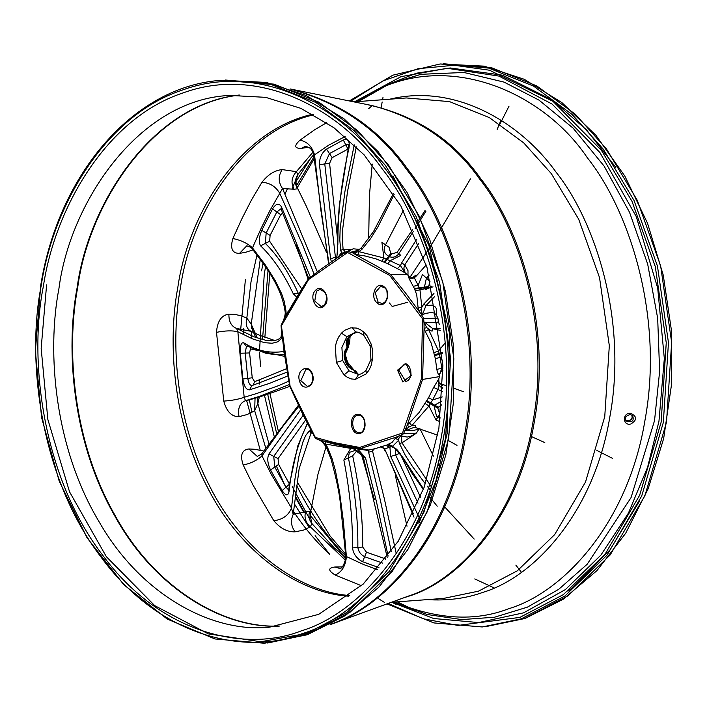 <?xml version="1.0" encoding="UTF-8"?>
<svg xmlns="http://www.w3.org/2000/svg" width="707" height="707" viewBox="0 0 707 707"><rect width="100%" height="100%" fill="white"/><g stroke="black" fill="none" stroke-linecap="round" stroke-linejoin="round"><path stroke-width="1.06" d="M299.547 381.055C295.632 369.69 309.392 362.7 312.521 374.471C316.427 385.863 302.676 392.8 299.547 381.055L300.82 380.684L306.025 369.116C308.579 368.966 310.656 370.822 312.255 374.701C313.298 381.842 311.646 385.713 307.315 386.305L300.82 380.684M281.395 325.874L290.047 385.881L315.331 437.439L334.579 442.697L359.695 447.46L402.53 432.993L421.292 379.191L422.486 318.689L389.725 275.412L347.614 252.487L308.606 279.539L281.395 325.874M336.329 362.399L335.339 346.439L336.673 341.34L338.706 336.939L341.428 333.174L344.751 330.257L350.752 327.836L356.31 328.048L360.119 329.515L363.725 332.034L366.942 335.56L371.414 344.601L372.757 351.494L372.757 357.883L371.095 365.572L369.072 369.991L366.314 373.817L355.471 379.323L351.494 378.961L347.676 377.511L344.017 374.957L336.329 362.399L342.709 360.535L341.896 347.482L346.881 336.629L355.754 332.131M249.818 399.773L245.506 400.675L260.326 396.07L289.349 384.555M256.067 335.056L257.198 338.008M281.616 333.518L280.979 336.965C279.689 339.113 276.782 340.403 272.239 340.827L265.885 340.341L254.034 336.832L236.633 328.455L251.1 331.353M348.277 343.187L349.682 342.064L350.098 336.311M315.304 438.207L303.595 415.981L289.799 386.216M281.713 334.305L281.068 325.697M281.74 334.977L282.058 337.106M282.128 337.716L281.846 337.036L281.156 338.856L277.727 341.808L272.177 343.257L264.542 342.674L252.47 338.847L237.852 331.742C232.382 330.408 225.268 330.611 216.501 332.334C217.296 321.234 221.424 315.163 228.909 314.129L235.051 314.447L240.963 315.746L246.831 318.115L251.224 324.168L255.943 334.862M284.011 351.352L283.215 351.52C269.561 353.615 256.376 350.699 243.668 342.78C241.149 342.268 240.035 345.741 240.318 353.2L242.855 379.014C244.056 386.358 246.275 389.972 249.491 389.857L251.895 385.642M287.82 375.921L269.862 383.247L249.491 389.857M288.73 381.223L278.461 385.668L256.915 393.454L244.171 397.29L237.852 331.742L236.633 328.455C231.33 326.351 228.75 321.579 228.909 314.129M281.713 336.488L281.156 338.856M281.086 325.556L285.115 317.346L285.831 314.217L286.971 314.588M283.401 320.642L284.93 316.683M285.115 317.346L308.393 278.858M315.34 290.55C321.924 282.491 331.698 298.425 324.54 305.583C317.947 313.652 308.208 297.7 315.34 290.55L316.436 291.24L319.935 289.419C326.811 292.203 328.331 297.364 324.478 304.903L321.217 306.617L314.756 301.049L316.436 291.24M372.403 105.423L368.683 108.639M356.31 146.817L347.508 191.597L342.771 228.449L342.365 239.434L343.098 249.315L350.725 249.562M339.634 256.084L341.481 252.54L338.193 257.101M354.251 144.82L344.936 191.473L340.155 228.829L339.802 240.088L340.73 250.393L343.098 249.315L345.608 252.372L342.382 253.018L341.269 255.121L339.908 255.916M341.269 255.112L321.411 268.837L308.57 278.655M418.624 243.579L404.775 264.878L408.001 270.64L407.983 275.173M497.171 129.39L500.971 120.199M384.387 287.033C392.367 293.414 384.643 310.258 377.096 302.905C369.107 296.507 376.849 279.707 384.387 287.033L384.661 287.767L384.387 287.033M409.689 277.232C408.293 275.606 408.16 276.207 409.3 279.018L414.39 288.491L416.732 294.846L418.111 307.907L421.814 307.298L419.967 289.843L415.309 290.674M433.957 293.493L423.811 304.01L425.923 305.636L422.371 314.889L421.284 309.737L418.677 310.541L418.111 307.907M421.726 313.59L421.186 314.138L405.447 292.875L390.618 274.475L376.637 266.026L355.197 254.405L365.227 256.014L376.106 258.93L387.86 263.755L402.769 271.426M416.821 239.116L401.673 262.907L404.775 264.878L403.83 268.121L405.199 272.911M433.055 286.874L419.967 289.843L418.173 285.31L413.348 286.291M414.656 289.092L424.271 287.802L426.436 278.098L422.494 274.493L418.173 285.31L414.311 277.824L409.3 279.018M415.946 275.103L412.747 277.444L414.311 277.824L416.396 275.924L426.215 264.984M421.284 309.737L421.814 307.298L423.811 304.01M426.71 327.597L424.094 328.357L424.041 323.514L424.598 322.224L432.004 322.728L437.103 322.348L438.411 321.685L437.933 318.115L435.98 314.535L434.301 313.139L431.871 312.459L425.42 313.395L422.371 314.889L421.186 314.138L423.634 318.256L424.041 323.514L424.827 323.797L426.71 327.597L430.581 330.611L432.074 331.176L432.967 328.782L440.337 330.346M414.39 288.491L428.601 286.521L428.902 287.192L424.271 287.802L425.349 289.154C424.562 290.338 426.754 289.304 431.924 286.052M437.933 318.115L422.486 318.689M440.099 328.375L432.967 328.782L424.598 322.224L424.827 323.797M415.575 427.585L413.701 427.496L405.677 430.669L405.544 429.485L409.406 426.754L407.179 425.278L422.556 379.447L424.094 328.357L425.26 331.389L428.583 329.559L438.57 350.981L440.081 357.327L435.397 358.758L436.785 369.354C437.766 373.526 438.649 375.39 439.427 374.966L441.795 368.179L440.081 357.327L442.732 360.8M439.418 374.966L439.568 373.676M425.26 331.389L431.19 343.116L435.397 358.758M411.253 375.364L402.804 381.948L397.555 370.141L406.012 363.566L411.253 375.364M442.511 385.112L441.345 384.06L439.471 383.866M440.125 383.76L442.812 385.403M442.732 387.542L440.549 390.697L433.63 387.427L438.702 379.111C437.668 383.247 438.844 386.208 442.228 387.984L442.715 388.152M439.462 383.53L440.072 383.83C439.259 383.83 438.844 382.178 438.808 378.855L438.101 389.363L432.649 399.897L428.601 397.67L433.63 387.427M419.437 428.389L416.379 433.108L403.485 433.789L407.179 425.278L419.092 412.508L428.601 397.67M409.309 422.768L411.819 425.632L428.963 406.012L425.252 403.582M439.851 421.584L435.989 419.993L428.963 406.012L432.649 399.897L442.273 396.927M409.406 426.754L411.819 425.632L415.592 425.614L415.654 427.62M419.198 428.336L416.246 429.812L413.215 430.377L405.677 430.669L406.392 429.37M441.99 400.993L434.611 405.146L438.349 407.205L441.681 404.872M426.498 401.479L434.116 406.048L434.611 405.146L426.957 400.675M438.349 407.205L437.819 408.142L434.116 406.048L436.546 416.379L437.589 416.909M442.573 391.413L440.549 390.697M436.785 369.354L442.927 368.091M434.151 352.59L438.57 350.981L444.659 343.522M342.382 253.018L341.481 252.54L340.73 250.393M344.583 252.832L341.269 255.121M347.164 251.383L344.45 253.133L347.95 251.4L351.777 252.761L358.891 251.657L383.919 257.967L400.436 265.558L405.076 272.831M335.834 258.7L335.392 257.03L330.611 258.921L331.397 261.758M336.824 258.028L337.76 244.993M330.611 258.921L319.449 164.687C319.352 158.023 321.712 152.827 326.528 149.097L343.302 139.977L345.75 144.776L348.224 144.626M337.858 244.419C337.752 213.284 341.472 181.08 349.028 147.807C349.947 141.117 348.038 138.51 343.302 139.977M328.949 263.472L320.863 210.235L314.544 154.806L328.782 145.129L345.087 136.566M359.704 249.421L353.253 248.802L347.994 251.4L347.614 252.487M381.913 261.139L383.919 257.967L381.886 242.174L385.536 244.852C383.07 249.633 384.069 253.415 388.523 256.19L390.273 256.95C393.587 257.763 396.424 256.703 398.792 253.751L413.462 231.242M394.135 194.496L377.9 226.903L370.662 238.515L361.957 249.315L358.891 251.657L358.263 254.98M387.86 263.755L390.282 260.653L400.834 255.351L397.087 252.399L391.705 253.901L384.9 262.412M397.458 268.554L400.436 265.558L401.673 262.907M358.626 250.163L351.344 252.081L355.197 254.405L356.337 252.311M393.445 193.391L373.517 231.534L360.994 248.272L355.833 251.506L351.344 252.081L352.563 252.443M288.854 310.7L285.831 314.217L286.008 311.027L284.311 301.589L281.616 293.705L275.253 280.679L265.434 265.072L252.487 247.892L261.113 228.361L270.003 210.377L279.76 193.356L302.914 245.55L314.076 274.245M411.129 436.104L407.161 437.085L399.985 435.653L400.339 436.113L398.81 438.49L398.598 440.284L395.372 438.216L396.6 436.997L398.81 438.49M402.53 432.993L403.485 433.789L402.928 434.222L396.176 437.165L360.791 448.432L345.246 445.914L322.666 440.77L332.537 443.722M432.198 488.104L401.974 442.829L401.32 435.494L400.321 436.104M385.165 445.472L386.234 445.136M395.372 438.216L392.12 442.379L387.109 444.836L391.245 446.55L389.902 447.266L385.589 445.339L386.278 445.118M358.829 433.471C349.824 434.513 348.56 414.258 357.645 414.382C366.659 413.348 367.887 433.585 358.829 433.471L359.403 432.49C351.291 433.426 350.142 415.159 358.334 415.274L357.645 414.382M374.471 448.786L372.271 451.11L368.621 452.286L380.348 500.07L391.307 551.672M396.274 553.687L384.405 499.018L372.138 449.422M323.17 442.343L322.666 440.77L319.14 439.772L325.317 444.014L325.662 441.769M377.282 569.533L363.619 564.548L346.395 556.542L345.944 557.743L340.421 503.835C339.387 493.018 336.232 478.029 330.973 458.87L326.307 447.195C323.638 443.271 321.323 440.885 319.37 440.054L315.463 438.349M319.794 440.275L318.592 439.71L319.776 440.214M341.941 566.899L334.924 567.005C327.889 567.924 328.013 570.611 335.268 575.056C341.976 571.954 345.688 565.786 346.395 556.542L343.381 521.262L339.563 492.063L335.392 470.455L332.184 458.958L327.429 447.151L325.317 444.014L350.69 448.379L350.61 447.646M378.934 567.615L362.585 561.72C356.761 558.645 353.403 554.049 352.501 547.934C352.802 520.688 349.921 491.392 343.858 460.036L350.69 448.371L354.039 448.45L355.656 450.103M363.566 456.483L365.501 457.8L357.636 448.998M349.329 452.277L348.374 457.765C354.958 490.022 358.113 519.91 357.848 547.43C358.476 551.557 360.747 554.659 364.662 556.745L382.664 563.117M365.501 457.8L376.566 502.226L388.116 556.082M368.303 450.182L368.621 452.286M327.429 447.151L326.59 446.674M413.295 513.742L384.962 449.679L384.475 448.804L380.481 446.674M419.622 518.682L390.724 456.519L389.902 447.266L384.475 448.804L381.665 446.594M388.497 444.323L392.668 446.232L398.598 440.284L399.473 443.483L405.252 455.237L412.473 466.532L425.358 483.871M423.564 488.979L402.557 457.049L392.668 446.232L391.245 446.55L395.213 448.318M311.239 431.288L311.186 431.756L310.373 430.793L309.198 431.031L305.689 435.521L302.985 441.804L298.973 456.165L295.031 478.506L291.47 507.979L271.461 474.689L261.997 455.891L283.224 425.923L298.858 406.26M310.612 430.095L310.373 430.793L310.179 429.246M312.211 433.108L311.186 431.756M242.855 379.014L247.795 378.386L245.196 353.093L240.318 353.2M250.632 347.994L249.58 352.934L252.249 377.768L247.795 378.386C248.608 383.282 250.075 385.668 252.196 385.571M246.469 346.103L245.196 353.093L249.58 352.934M250.861 348.984L284.753 356.408M391.705 253.901L390.759 253.468L389.044 247.282L385.536 244.852L403.352 210.5M425.066 210.439L418.244 221.026M417.766 221.759L416.794 223.244M412.676 229.483L397.087 252.399M336.903 256.977L335.392 257.03L324.778 163.944L319.449 164.687M332.149 157.67L329.471 153.613L324.778 163.944L329.586 163.317L332.149 157.67L348.003 149.071L345.75 144.776L329.471 153.613L326.528 149.097M337.566 239.275L329.586 163.317M428.601 286.521L429.971 281.483L426.436 278.098L429.246 275.058M428.318 495.165L429.211 496.305M430.13 497.463L437.226 506.203M418.014 503.163L395.584 454.857L390.724 456.519M395.505 448.238L395.584 454.857L399.985 453.275M420.471 497.154L400.047 453.408M474.176 539.07L443.793 505.903M430.183 489.863L427.143 486.116M436.546 416.379L440.32 417.952L437.925 417.042L439.842 414.24L437.819 408.142M282.111 490.57L285.99 487.185L274.767 467.035L273.742 456.386L268.978 453.894C266.99 458.048 267.502 463.412 270.525 469.969L282.111 490.57C285.681 495.793 287.979 496.199 288.995 491.772C291.637 466.62 297.329 444.897 306.06 426.613L307.359 423.705M303.188 415.239L273.742 456.386L278.054 458.604L278.611 464.428L289.517 484.18L285.99 487.185L288.686 489.951M268.978 453.894L300.608 409.919M278.054 458.604L305.565 420.099M352.501 547.934L362.7 547.059L366.491 552.247L385.916 558.99M362.505 455.22L361.684 455.228L374.365 499.416M356.964 450.748L357.176 451.729L361.684 455.228M355.895 450.509L356.169 451.667L357.176 451.729M308.791 278.425L281.156 209.228L281.439 206.815L310.373 277.1M281.439 206.815C278.938 202.803 275.969 203.51 272.54 208.936L280.706 214.681L282.827 212.948M280.926 208.821L276.852 211.932L266.159 232.983L265.364 243.455C277.621 255.368 288.659 272.124 298.469 293.732L298.796 293.944M296.816 297.214L293.29 293.812C283.569 273.317 272.663 257.321 260.591 245.824C258.576 242.386 258.974 237.225 261.758 230.341L272.54 208.936M296.587 245.532L308.111 279.221L310.011 277.383M366.491 552.247L362.585 561.72M362.7 547.059C362.903 518.231 359.554 487.812 352.652 455.803L343.858 460.036M356.169 451.667L352.652 455.803M428.902 287.192L429.467 287.952M390.759 253.468L384.078 262.05M252.249 377.768L254.653 381.7L286.644 368.692M301.801 289.039L269.659 241.255L260.591 245.824M261.758 230.341L270.092 235.413L280.706 214.681M270.092 235.413L269.659 241.255M354.322 332.935L357.353 332.193L351.335 334.376L349.249 336.452C345.997 339.802 345.334 343.346 347.261 347.075C343.982 351.105 343.257 355.533 345.078 360.358C346.174 365.13 349.267 368.48 354.357 370.415L355.444 372.925L358.378 374.127M474.751 578.927L494.131 587.915M521.421 572.255L515.854 565.123M385.766 451.411L414.01 517.135M415.124 434.063L401.974 442.829L399.473 443.483M223.757 401.099C226.629 411.642 231.728 416.83 239.054 416.653C237.552 408.425 239.7 403.096 245.497 400.675L244.171 397.29C238.524 399.305 231.719 400.569 223.757 401.099L216.501 332.334M259.336 396.981L257.861 403.52L254.67 410.705L247.176 414.541L239.054 416.653M257.348 456.448L248.882 448.963L254.82 449.281L263.667 451.022M248.882 448.963C241.803 449.899 239.912 455.255 243.208 465.029L253.044 485.117L273.812 520.714C280.308 528.429 287.413 532.132 295.146 531.832L303.524 530.1L310.338 526.856C305.636 522.517 304.054 517.497 305.61 511.797L293.193 514.36C290.418 520.582 291.072 526.406 295.146 531.832M361.418 585.732L335.268 575.056M305.574 146.243L305.309 146.261C307.138 147.162 312.07 146.747 313.731 155.416L314.544 154.806C311.911 146.287 307.032 141.427 299.892 140.233L314.889 129.593L326.731 122.682M299.892 140.233C293.918 145.828 294.404 148.532 301.35 148.346L308.482 147.295M282.173 169.6C274.784 170.29 268.041 174.514 261.952 182.282C269.738 182.76 275.677 186.445 279.76 193.356L282.526 188.53C278.24 182.265 278.125 175.955 282.173 169.6L296.392 171.66L297.824 174.549L296.03 180.038M232.877 238.506C229.987 248.431 232.196 253.389 239.505 253.398L246.796 245.806L252.487 247.892C247.583 243.341 241.043 240.212 232.877 238.506L241.997 218.534L251.498 199.957L261.952 182.282M253.097 249.88L245.912 252.213L239.505 253.398M346.253 556.533C326.634 536.578 310.081 512.858 296.595 485.382M276.517 432.94L267.529 393.552M262.491 339.616L268.024 270.684M296.463 185.738L313.899 156.998M345.962 558.813L311.098 516.428M274.139 436.201L264.48 395.381M259.54 350.469L264.268 273.918L265.567 266.91M295.871 181.805L311.398 157.148M630.812 413.348C637.219 416.538 637.193 420.099 630.741 424.032C622.346 426.118 622.337 412.19 630.812 413.348M434.646 296.578L425.923 305.636L431.641 305.132L435.326 306.962L436.281 308.508L436.608 315.534M416.467 275.226L416.396 275.924M361.197 248.396L361.957 249.315M305.574 146.225L301.35 148.346M313.625 154.656L297.824 174.549C294.819 179.225 294.713 183.979 297.479 188.813L297.214 187.585C295.667 181.929 295.393 178.924 296.392 178.553L292.115 188.778M312.874 152.252L296.392 171.66C291.478 177.289 290.727 183.148 294.139 189.246L297.479 188.813M317.337 271.806L282.526 188.53L294.139 189.246M283.454 320.518C284.815 316.559 285.398 313.731 285.195 312.034L286.008 311.027M265.735 448.026L254.67 410.705L255.041 398.271M268.863 443.572L257.861 403.52L257.657 397.511M260.273 259.301L251.224 324.168L253.3 332.308M256.995 254.882L251.003 281.837L246.831 318.115C245.329 324.301 246.602 328.649 250.64 331.132M310.276 515.924L311.884 523.534L310.338 526.856L345.767 560.465M345.953 557.956L333.96 547.616L311.884 523.534C309.021 519.848 308.287 515.757 309.675 511.258L305.61 511.797M273.812 520.714C282.765 519.601 288.65 515.35 291.47 507.979L293.193 514.36L299.158 468.573L311.053 432.931L309.198 431.031M310.523 517.312L310.391 512.999L309.675 511.258M261.935 454.698L261.997 455.891C257.101 460.354 250.835 463.394 243.208 465.029M298.389 405.27L261.608 454.018L257.321 456.448M334.924 567.005L339.378 568.322M352.236 333.89L349.505 336.382C346.35 339.422 345.705 342.966 347.588 347.013C344.238 351.397 343.478 355.851 345.325 360.358C346.244 364.936 349.382 368.312 354.728 370.486L356.955 373.764M357.574 373.959L354.817 370.415L355.948 371.21L357.857 374.242M353.774 369.876L346.103 360.429C344.459 355.868 345.228 351.273 348.418 346.642C346.81 342.206 347.464 338.644 350.372 335.958L352.855 333.563M349.231 366.597L346.262 360.473L345.431 353.853L348.498 346.624M348.516 346.518L348.357 338.494L350.495 335.878M350.566 335.798L352.183 334.084M357.715 373.994L356.584 371.944M345.37 355.064L346.395 360.526L347.597 362.267M312.379 433.426L311.053 432.931L312.052 432.887M440.876 371.343L442.953 370.203L440.876 371.343L439.427 374.966M345.325 354.525L346.395 360.526L348.268 365.422M348.189 365.307L346.412 360.579M312.291 374.816L312.653 379.747M284.179 352.51L283.215 351.52M326.281 294.616L326.722 300.537M324.398 305.132L321.225 306.617M324.725 304.797L324.54 305.583L324.725 304.797M389.389 302.967L392.217 306.449L407.78 302.243M387.604 296.94L387.242 292M386.994 292.018L387.365 296.958M380.693 286.335L384.396 287.687C388.249 289.128 389.257 301.942 382.019 303.524L378.095 302.075L375.187 292.663L380.693 286.335L384.29 287.466M378.095 302.075L377.096 302.905M409.503 276.967L407.108 274.316L390.618 274.475M439.621 374.18L439.445 376.619L422.556 379.447M410.661 369.823L411.032 374.737M405.685 381.312L398.872 370.353L404.404 364.105C408.469 363.707 410.652 367.393 410.97 375.161C409.883 379.12 408.125 381.17 405.685 381.312L405.685 381.312M398.872 370.353L397.555 370.141M435.989 419.993L437.925 417.042M442.379 353.376L434.823 355.639M434.646 354.79L442.326 352.422M369.107 450.076L360.243 448.512M365.095 425.879L364.662 421.628L364.927 425.216M358.325 415.274C368.214 415.424 364.856 434.681 359.51 432.481L359.403 432.49M354.684 450.05L353.085 448.132M387.507 444.694L395.16 448.291M245.665 345.723L243.668 342.78M349.028 147.807L348.286 148.488M402.557 457.049L402.177 456.863C398.978 451.64 396.583 448.768 395.001 448.22L395.717 448.176M306.06 426.613L306.52 425.11M288.995 491.772L288.65 490.19L289.746 482.996L297.868 445.693L307.262 423.511M278.611 464.428L270.525 469.969M385.439 558.892L385.501 559.529M293.29 293.812L298.469 293.732M252.938 385.315L254.653 381.7M371.414 344.601L370.097 345.732L370.954 359.51L372.403 360.561M363.725 332.034L363.813 335.339M370.954 359.51L366.005 370.441L366.314 373.817M352.272 327.668L355.709 332.131C357.291 331.68 359.987 332.741 363.796 335.312L370.097 345.723M366.005 370.441C362.947 373.146 360.49 374.454 358.635 374.374L355.471 379.323M341.428 333.174L346.881 336.629M358.369 374.383L349.002 370.813L344.017 374.957M349.002 370.813L342.709 360.535M349.709 595.533C299.989 592.051 241.688 551.16 209.157 485.188C175.477 419.931 170.246 341.985 180.541 287.104C190.563 216.51 240.521 131.749 313.74 114.773M625.668 420.276C630.626 421.345 632.73 419.631 631.978 415.133M630.123 414.47L632.632 415.53C634.303 420.965 632.182 422.795 626.261 421.01L626.216 420.965C624.449 417.917 625.783 415.769 630.229 414.523L632.632 415.53M389.725 99.201C455.997 83.002 521.218 123.248 556.126 172.252C595.745 221.865 627.569 321.084 609.867 416.777C594.039 513.185 533.714 577.283 482.801 592.395C466.019 598.476 447.469 600.888 427.169 599.624M328.596 553.342C315.737 541.306 304.045 527.334 293.502 511.435M251.948 412.349L249.279 399.57M243.358 334.641L243.429 328.826M283.039 189.609L283.613 188.442M357.088 101.64C438.022 44.727 541.739 89.453 587.287 157.696C629.822 210.951 663.997 317.478 644.987 420.214C628.002 523.719 563.223 592.546 508.563 608.762C475.06 621.78 437.05 619.553 394.524 602.072M309.224 527.563L294.342 503.799M285.734 487.282L276.499 466.284M258.073 402.866L257.021 397.166M251.533 338.45L251.506 331.556M251.533 328.525L251.604 324.699M639.287 501.493L610.008 549.86L573.191 587.27L567.924 591.229M414.602 610.15L397.219 601.869M384.113 85.971L416.467 73.192L450.235 67.969L502.686 75.216L552.697 100.27L586.518 129.876L615.806 167.365M259.522 352.307L260.547 366.562M292.3 486.699L309.348 518.531M392.067 602.249L395.487 604.185M443.36 63.736L491.922 67.863L536.781 85.901L575.339 114.269L606.438 148.894L637.201 200.161L660.638 265.885L671.65 342.435L666.515 422.265L644.881 495.801L610.194 554.933L568.163 595.709L524.461 618.598L485.294 626.729M440.125 63.975L484.162 66.14L524.232 79.281L561.959 102.648L595.921 135.329L624.82 176.052L647.55 223.271L663.254 275.156L671.332 329.727L671.464 384.9L663.661 438.552L648.213 488.634L625.695 533.219L596.973 570.584L563.134 599.306L525.478 618.272L482.245 626.959L521.271 618.837L564.981 595.948L607.004 555.172L641.691 496.04L663.325 422.503L668.46 342.674L657.457 266.124L634.011 200.399L603.248 149.133L572.14 114.499L533.573 86.13L488.705 68.093L440.125 63.975L392.88 75.163L349.355 100.951M350.601 101.198L382.982 80.89L418.031 68.712L454.115 65.238L489.571 70.24L553.024 101.357L601.392 150.299L631.987 201.292L655.301 266.645L666.25 342.762L661.142 422.15L639.632 495.289L605.13 554.094L563.338 594.631L519.875 617.397L457.88 625.43L423.36 618.775L388.178 603.469M329.762 554.429L315.119 535.685M391.872 602.267L433.63 618.51L478.586 622.567L523.631 612.828L565.353 589.603L600.862 555.172L628.408 513.123L647.559 467.371L658.951 421.319L664.324 358.537L657.713 288.191L636.256 216.581L599.854 152.429L552.043 104.044L498.992 76.091L447.133 68.296L401.028 76.665L354.428 101.843M261.59 270.825L263.26 261.97M285.045 193.868L287.634 188.345M356.266 101.702L387.533 84.478L421.001 74.297L463.933 72.476L504.064 82.118L539.052 100.147L573.156 128.188L604.078 166.057L629.522 212.268L647.683 264.135L657.678 318.291L659.631 371.361L654.541 420.577L631.059 497.587L587.181 564.248L558.716 589.32L527.369 607.163L494.573 617.211L461.795 619.597L427.196 614.516L393.711 602.134M303.939 512.575L295.146 496.862M259.814 384.166L259.283 380.136M256.641 349.417L256.606 348.631M346.262 360.473L345.078 360.358M354.357 370.415L355.877 371.157M348.418 346.642L347.261 347.075M350.372 335.958L349.249 336.452M347.605 362.276L347.685 362.788M252.001 250.296L253.097 246.469M406.392 97.955L449.555 101.622L489.43 117.654L523.71 142.867L551.345 173.648L578.688 219.223L599.527 277.639L609.319 345.679L604.75 416.644L585.52 482.015L554.686 534.58L517.33 570.814L478.48 591.167L443.669 598.396M260.203 450.173L246.575 400.365M240.583 330.576L245.391 279.698M366.023 104.327C415.027 114.764 453.32 139.632 480.884 178.915C520.255 228.22 551.884 326.82 534.298 421.911C518.567 517.727 458.613 581.428 408.019 596.434L402.963 598.087M348.834 596.195C298.964 593.323 240.044 552.83 207.027 486.566C172.862 421.063 167.479 342.427 177.855 287.201C187.903 215.971 238.754 130.433 312.777 114.242M279.512 626.048C224.464 628.638 155.107 589.09 114.764 514.882C73.104 441.751 65.742 350.195 77.752 287.139C88.817 204.164 152.5 104.548 239.788 95.038M278.77 626.155C223.712 628.638 154.418 588.993 114.145 514.793C72.547 441.663 65.212 350.186 77.213 287.157C88.287 204.243 151.837 104.707 239.037 95.047M58.937 288.527C69.984 202.343 139.076 99.192 229.961 95.427L265.664 97.345L300.961 108.392L333.898 127.711L364.202 154.93L400.878 205.967L427.134 267.9L442.874 365.404L438.897 428.256L424.173 487.273L398.218 541.315L363.23 584.07L318.68 614.348L269.738 627.136C214.689 633.322 142.443 597.265 99.342 522.19C54.89 448.362 46.494 353.235 58.937 288.527M43.419 286.052C28.298 360.968 42.827 477.207 102.533 555.013C160.789 634.842 246.557 652.623 301.421 630.812C357.424 614.189 423.785 543.683 441.186 437.633C460.664 332.378 425.658 223.235 382.072 168.673C341.198 110.372 260.309 64.646 183.193 92.873C105.458 118.316 54.704 209.679 43.419 286.052M41.289 285.239C52.689 208.044 103.991 115.701 182.556 89.992C260.503 61.456 342.259 107.676 383.574 166.596C427.62 221.751 463.005 332.06 443.324 438.446C425.729 545.636 358.661 616.902 302.057 633.693C246.602 655.743 159.915 637.767 101.03 557.089C40.679 478.445 26 360.95 41.289 285.239M264.285 643.264L303.453 635.133L347.155 612.244L389.186 571.468L423.873 512.336L445.507 438.8L450.642 358.97L439.63 282.42L416.193 216.696L385.43 165.429L354.331 130.804L315.773 102.435L270.914 84.398L222.352 80.271M225.498 80.032L274.069 84.151L318.945 102.188L357.512 130.556L388.611 165.191L419.384 216.457L442.821 282.181L453.832 358.732L448.698 438.561L427.063 512.098L392.376 571.229L350.345 612.006L306.635 634.895L264.427 643.255L215.008 638.969L167.223 619.058L123.769 584.68L87.058 537.78L59.149 480.999L41.58 417.51L35.35 350.893L40.803 284.886C59.291 171.562 135.762 85.096 222.307 80.271L266.345 82.436L306.414 95.578L344.141 118.944L378.104 151.625L407.002 192.348L429.732 239.567L445.437 291.452L453.505 346.023L453.647 401.196L445.843 454.848L430.386 504.931L407.877 549.516L379.155 586.881L345.316 615.603L307.651 634.568L267.617 643.017M46.6 284.841L41.165 348.312L47.846 419.437L69.542 491.833L106.35 556.692L154.692 605.616L208.318 633.87L260.759 641.753L307.368 633.295L321.323 627.719M392.898 175.902L428.804 245.029L449.793 334.738L447.133 433.524L435.954 480.68L418.889 523.304M291.514 89.453C340.191 103.063 378.431 129.584 406.242 169.026C448.609 222.263 482.978 327.429 465.409 430.298C449.846 533.882 386.508 605.413 331.495 623.874M330.257 624.564L408.69 595.992C459.197 580.102 518.258 515.544 533.299 420.17C550.187 325.476 518.629 227.937 479.523 178.889C453.532 141.983 417.696 117.53 371.997 105.537L290.188 88.958C340.094 102.055 379.226 128.754 407.612 169.061C450.332 222.643 484.816 329.241 466.311 432.693C449.838 536.887 385.28 607.331 330.116 624.626M249.642 399.826L264.171 395.478L289.79 386.384M348.569 346.138L349.682 342.064M271.506 340.862L272.416 340.818M274.829 340.527L259.389 335.206L250.358 330.982M326.369 295.773L326.634 299.379M368.665 238.851L369.469 194.973L372.227 164.059M381.135 107.703L382.16 101.994M382.567 99.731L383.026 97.204M339.66 256.12L331.769 261.502M409.945 277.312L428.963 248.749M429.732 247.538L431.252 245.135M431.623 244.56L470.455 178.871M499.911 124.114L509.049 106.112M387.171 292.68L387.436 296.286M402.354 271.179L407.117 274.325M412.747 277.444L409.512 276.985M441.345 384.06L440.046 383.733M612.554 458.375L596.876 450.447M463.677 391.766L454.327 388.417M446.409 385.713L439.33 383.415M438.808 378.89L439.445 376.619M437.757 435.185L415.645 427.62L413.701 427.496M336.612 258.17L337.69 250.72L337.672 227.981L339.36 204.774L348.286 148.505L348.339 144.688M346.58 251.727L353.253 248.802M315.375 438.278L303.63 416.158L289.72 386.163L284.179 352.537L281.033 325.618C283.604 318.945 298.301 294.085 308.111 279.221M410.794 436.254L416.379 433.108M386.208 445.127C378.616 447.805 372.403 449.511 367.587 450.226M407.011 526.211L395.399 475.714M332.431 443.704L354.552 448.424L366.668 450.244M387.215 557.275L363.336 457.19C361.436 452.895 358.688 450.642 355.091 450.421L349.152 452.498M320.041 440.426L315.826 438.561M284.426 354.207L279.3 354.949L266.486 353.509L246.937 345.926M287.192 372.112L251.869 385.651M425.932 211.225L419.233 222.078M418.473 223.288L415.115 228.644M402.177 456.846L412.146 473.469L423.378 489.5M530.215 436.016L544.797 442.582M288.633 490.631L288.65 490.163M625.677 420.276L627.109 420.78L630.688 419.923L632.217 418.067L631.89 415.009M345.705 554.217L330.116 536.056L297.099 481.759M278.222 430.634L269.95 393.587M264.86 337.433L269.782 273.485M297.258 187.673L314.102 158.898M378.457 598.661L384.361 602.355M386.985 603.902L433.859 622.929L482.245 626.959M421.001 74.297L388.753 84.283L358.387 101.543M295.27 495.854L304.434 512.372M448.706 440.708L457.005 445.348M328.596 263.72L313.731 155.416M285.195 312.034C281.413 286.079 266.053 267.387 251.577 247.998M253.786 332.97L255.784 337.504M345.944 557.743C343.867 565.786 341.587 569.321 339.095 568.34L339.378 568.313M348.03 365.086L353.686 369.832M345.414 355.612L345.431 353.853L348.516 346.554L348.233 342.975M348.357 338.494L353.509 333.112M348.242 343.028L348.41 338.397M439.321 324.336L438.411 321.685M439.029 465.851L437.889 463.933M433.418 456.121L419.861 428.495M310.373 513.088L317.929 474.432L326.068 446.736M326.581 252.593L306.44 206.453L297.232 187.62M385.218 451.234L383.671 448.291M439.613 374.206L441.424 370.91M346.501 251.727L346.943 251.506M348.595 365.837L345.361 354.737M406.348 97.955L353.933 101.879M443.793 598.387L391.369 602.302M335.489 614.321L336.178 614.065"/></g></svg>
